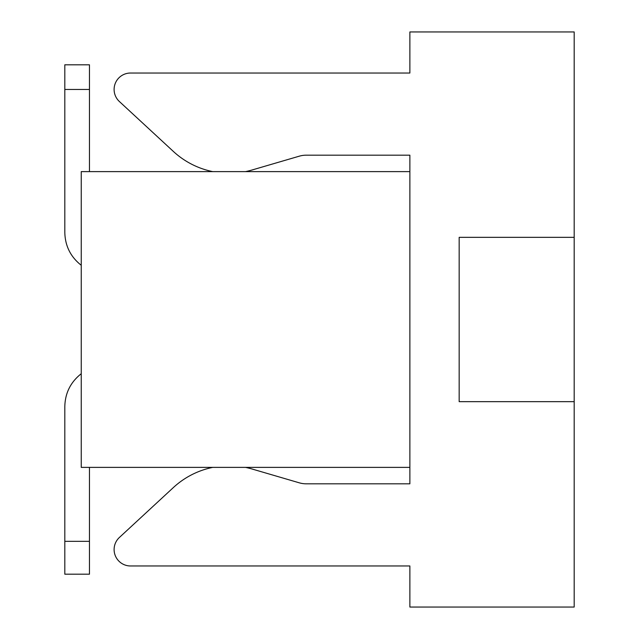 <?xml version="1.0" encoding="UTF-8"?>
<svg xmlns="http://www.w3.org/2000/svg" width="639" height="639" viewBox="0 0 639 639"><rect width="100%" height="100%" fill="white"/><g stroke="black" fill="none" stroke-linecap="round" stroke-linejoin="round"><path stroke-width="0.96" d="M245.48 171.619A82.159 82.159 0 0 0 252.205 169.95L299.276 156.18A24.649 24.649 0 0 1 306.201 155.189L409.871 155.189L409.871 483.811L306.201 483.811A24.649 24.649 0 0 1 299.276 482.82L252.205 469.05A82.159 82.159 0 0 0 245.48 467.381M574.189 237.341L574.189 401.659L459.169 401.659L459.169 237.341L574.189 237.341L574.189 31.95L409.871 31.95L409.871 73.03L130.54 73.03A16.43 16.43 0 0 0 119.381 101.521L173.353 151.427A82.159 82.159 0 0 0 212.779 171.619M212.779 467.381A82.159 82.159 0 0 0 173.353 487.573L119.381 537.479A16.43 16.43 0 0 0 130.54 565.97L409.871 565.97L409.871 607.05L574.189 607.05L574.189 401.659M64.811 89.46L64.811 232.412L64.811 64.811L89.46 64.811L89.46 89.46L64.811 89.46L64.811 232.412C65.13 245.943 70.609 256.902 81.241 265.273M81.241 373.727C70.609 382.098 65.13 393.057 64.811 406.588L64.811 541.321L89.46 541.321L89.46 574.189L64.811 574.189L64.811 541.321M409.871 467.381L81.241 467.381L81.241 171.619L409.871 171.619M89.46 541.321L89.46 467.381M89.46 171.619L89.46 89.46M81.241 171.619L81.241 467.381"/></g></svg>
